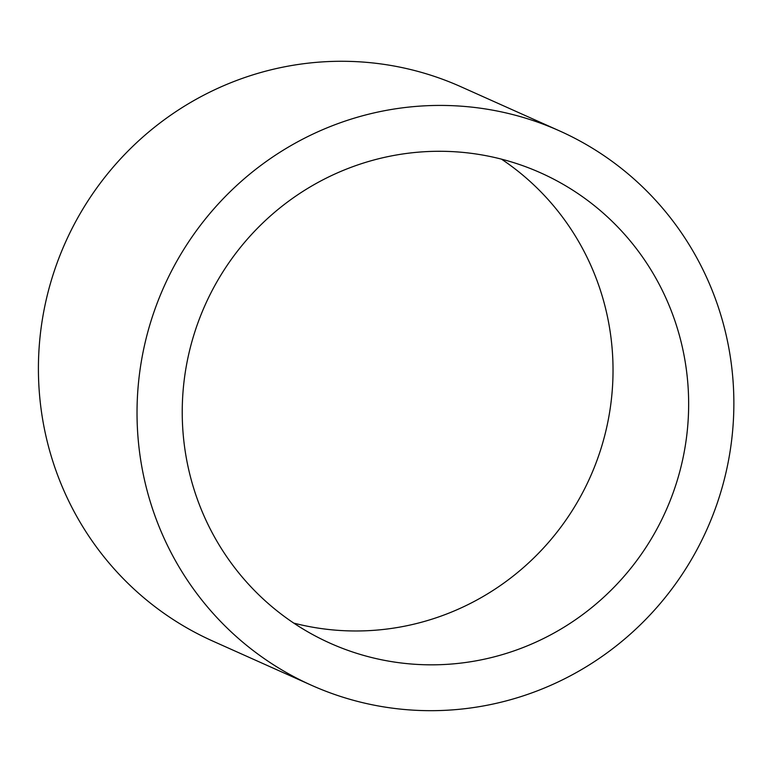 <?xml version="1.0" encoding="UTF-8"?>
<svg xmlns="http://www.w3.org/2000/svg" width="772" height="772" viewBox="0 0 772 772"><rect width="100%" height="100%" fill="white"/><g stroke="black" fill="none" stroke-linecap="round" stroke-linejoin="round"><path stroke-width="1.16" d="M381.214 706.467A303.676 297.365 -65.9 0 1 311.357 685.218A303.676 297.365 -65.9 0 1 164.04 286.547A303.676 297.365 -65.9 0 1 559.536 130.893A303.676 297.365 -65.9 0 1 720.025 494.63A303.676 297.365 -65.9 0 1 381.214 706.467M389.435 661.257A257.665 252.309 -65.9 0 1 330.155 643.23A257.665 252.309 -65.9 0 1 205.159 304.959A257.665 252.309 -65.9 0 1 540.728 172.889A257.665 252.309 -65.9 0 1 676.909 481.516A257.665 252.309 -65.9 0 1 389.435 661.257M311.357 685.218L212.744 641.069A303.676 297.365 -65.9 0 1 65.427 242.398A303.676 297.365 -65.9 0 1 460.923 86.744L559.536 130.893M501.491 159.157A257.665 252.309 -65.9 0 1 594.189 467.678A257.665 252.309 -65.9 0 1 313.808 627.404A257.665 252.309 -65.9 0 1 293.775 623.11"/></g></svg>
